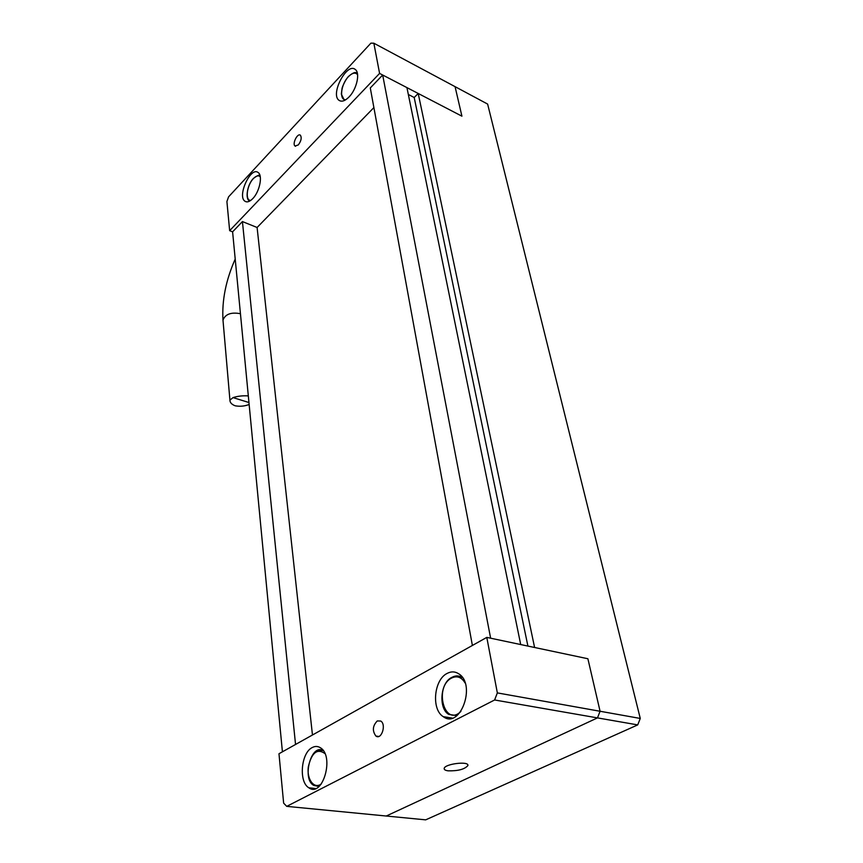 <?xml version="1.0" encoding="UTF-8"?>
<svg xmlns="http://www.w3.org/2000/svg" width="863" height="863" viewBox="0 0 863 863"><rect width="100%" height="100%" fill="white"/><g stroke="black" fill="none" stroke-linecap="round" stroke-linejoin="round"><path stroke-width="1.29" d="M494.618 699.979L597.476 717.897L386.246 816.02L286.732 806.366L283.636 803.14L278.976 753.744L486.797 637.39L497.347 692.903L494.618 699.979L286.732 806.366M408.328 94.477L414.197 97.497L418.21 93.474L461.921 116.181L455.071 86.656L487.627 104.078L640.27 718.448L637.714 724.898L425.686 819.85L386.246 816.02L597.476 717.897L600.076 711.263L587.886 658.749L600.076 711.263L497.347 692.903M418.21 93.474L534.596 647.487L587.886 658.749L486.797 637.39M377.282 720.939L380.766 721.047C386.559 724.467 381.478 740.227 375.923 736.063C372.147 730.885 372.589 725.837 377.282 720.939M312.255 747.541C315.081 746.042 317.778 746.107 320.356 747.736C334.79 755.945 322.697 798.092 308.846 787.79C298.469 781.932 301.047 752.795 312.255 747.541M447.088 673.442C451.176 671.285 455.071 671.414 458.782 673.841C476.538 684.607 460.141 729.613 443.237 716.646C431.166 709.397 433.938 679.753 447.088 673.442M448.156 770.832C445.384 770.443 444.067 769.667 444.186 768.502C444.445 763.874 469.321 760.799 467.886 765.567C464.661 769.3 458.091 771.047 448.156 770.832M373.852 43.215L379.591 73.409L461.921 116.181L455.071 86.656L373.852 43.215L370.907 43.15L228.566 196.85L226.904 201.521L229.655 230.669L232.6 231.834L282.417 751.813M298.296 144.941C301.219 140.949 301.91 137.713 300.378 135.211C297.519 132.697 291.953 144.035 295.06 146.02L298.296 144.941M252.74 198.641C259.601 191.823 262.967 175.48 258.156 172.535C250.712 166.192 236.947 196.203 244.93 201.219C247.055 202.611 249.655 201.748 252.74 198.641M349.073 96.936C356.732 89.277 360.41 72.816 355.254 69.472C346.861 62.104 329.99 94.412 339.019 100.324C341.705 102.104 345.06 100.971 349.073 96.936M379.591 73.409L229.655 230.669M249.148 404.488C244.639 406.214 239.99 406.656 235.2 405.804C231.672 404.456 229.914 402.557 229.925 400.108L233.042 397.606C237.638 396.117 242.73 395.545 248.317 395.901M637.714 724.898L597.476 717.897L600.076 711.263L640.27 718.448M382.676 75.016L490.626 638.199L520.702 644.553L406.926 87.605L382.676 75.016L370.292 87.95L472.385 645.459M232.6 231.834L242.427 221.575L295.545 744.467M312.46 734.996L257.098 227.487L242.427 221.575M257.098 227.487L373.895 107.584M414.197 97.497L527.908 646.074M465.146 683.075C461.586 677.131 457.077 675.459 451.586 678.048C433.668 687.013 444.542 727.725 460.907 711.436M452.978 676.819C456.257 675.405 459.353 675.653 462.277 677.574C459.181 675.546 455.642 675.502 451.651 677.466C440.054 682.946 438.469 709.062 448.879 714.445L456.969 715.61M324.876 753.539C317.206 748.167 311.672 752.633 308.296 766.905C306.645 779.451 314.175 789.548 321.349 783.917M319.019 786.452L314.1 785.524C301.629 780.195 310.734 743 323.247 750.627M317.476 750.605L323.204 750.551M223.096 321.263L222.988 320.108C225.319 314.11 231.144 311.975 240.443 313.711M248.954 402.525L233.042 397.606M260.27 176.764C258.458 175.146 256.16 175.761 253.366 178.609C246.786 185.211 244.887 200.939 250.788 200.389M259.062 175.437L260.022 175.61C259.817 174.412 257.606 175.34 253.388 178.425C247.045 184.79 245.178 199.224 249.353 200.734L249.828 201.014M357.606 74.725C355.394 72.104 352.32 72.762 348.393 76.699C340.863 84.315 338.997 100.529 345.815 99.709M356.02 72.719L357.347 73.161M344.477 100.453L341.338 94.153L342.039 88.49C341.996 87.702 344.952 80.302 348.404 76.516C355.761 70.27 356.257 73.279 357.358 73.182M452.298 718.092L443.237 716.646M315.664 788.523L308.846 787.79M467.757 764.845L467.886 765.567M378.728 736.452L375.923 736.063M340.454 101.025L339.019 100.324M246.451 201.845L244.93 201.219M295.599 146.268L295.06 146.02M229.925 400.108L222.988 320.108C221.834 300.421 225.912 280.076 235.211 259.051"/></g></svg>
